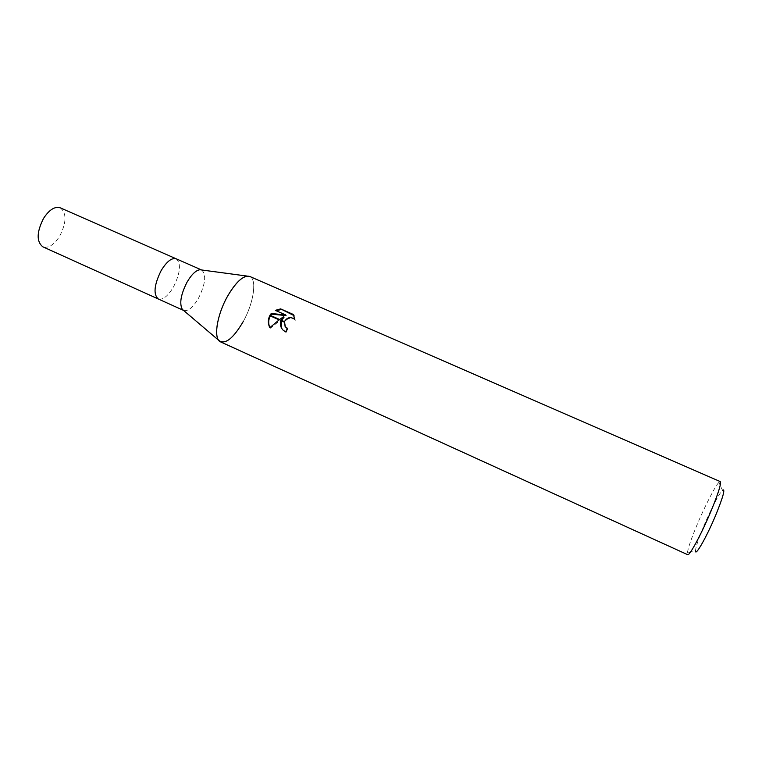 <?xml version="1.0" encoding="UTF-8"?>
<svg xmlns="http://www.w3.org/2000/svg" width="762" height="762" viewBox="0 0 762 762"><rect width="100%" height="100%" fill="white"/><g stroke="black" fill="none" stroke-linecap="round" stroke-linejoin="round"><path stroke-width="0.57" stroke-dasharray="3.81 2.86" d="M201.568 269.958L201.73 270.024C206.521 274.625 205.454 284.016 198.52 298.19C193.024 307.457 188.09 311.553 183.699 310.467L183.547 310.391M161.115 270.643C166.697 261.518 171.717 257.566 176.184 258.794C181.289 263.519 180.384 272.92 173.469 286.988C167.945 296.17 162.877 300.171 158.267 298.98L158.201 298.942M247.259 276.101L247.259 276.101C257.623 274.549 254.946 300.704 243.335 321.364C234.667 336.48 227.095 343.319 220.609 341.9M720.252 481.594L718.88 482.394L722.395 490.233C717.833 495.862 711.613 507.844 703.717 526.18C698.706 538.248 695.973 546.354 695.525 550.507L687.353 553.136L687.667 554.688M718.88 482.394C715.089 486.232 704.888 506.12 697.135 524.627C691.248 538.724 687.981 548.23 687.353 553.136M249.774 276.463C257.318 279.235 253.67 302.847 243.335 321.364M281.683 328.374L283.512 330.832L286.083 332.556L287.75 328.917L287.236 328.66M287.75 328.917L287.417 328.298M285.026 326.25C282.111 320.707 290.817 315.497 294.865 319.821L295.304 320.297L294.97 319.659M295.304 320.297L294.046 315.611M269.815 327.679L270.196 328.327L284.026 317.23M281.549 320.345L281.34 320.821M286.083 332.556L285.731 331.927M276.225 310.753L275.682 311.01M275.32 310.353L286.045 315.582M269.872 327.631L270.205 328.317M176.108 258.766L176.184 258.794C181.289 263.519 180.384 272.92 173.469 286.988C167.945 296.17 162.877 300.171 158.277 298.98M60.246 207.816C66.742 213.084 66.57 222.523 59.712 236.125C54.035 244.907 48.416 248.469 42.853 246.821M283.159 330.203L283.512 330.841M294.532 319.173L294.865 319.821"/><path stroke-width="1.14" d="M183.547 310.391L182.261 309.305C179.26 303.428 180.861 294.389 187.042 282.159C191.538 274.501 195.824 270.358 199.901 269.738L201.568 269.958M161.115 270.643C154.124 284.912 153.172 294.361 158.277 298.98C153.172 294.361 154.124 284.912 161.115 270.643C166.697 261.518 171.717 257.566 176.184 258.794L201.587 269.967M243.335 321.364C233.058 338.89 224.828 345.196 218.656 340.271C213.846 334.556 217.903 313.411 227.352 296.589C236.144 281.616 243.621 274.911 249.774 276.463L720.252 481.594C721.452 483.365 718.385 493.204 711.022 511.102C701.611 533.714 689.334 556.451 687.667 554.688L220.609 341.9C213.284 339.433 216.57 315.687 227.352 296.589C234.582 284.007 241.221 277.178 247.259 276.101L199.901 269.738M695.525 550.507C694.706 557.832 706.612 537.191 715.87 514.817C723.367 496.281 725.548 488.09 722.395 490.233M293.465 314.544L294.532 319.173C290.37 316.535 287.017 317.354 284.464 321.64L281.026 320.116L283.683 316.592L279.625 319.497L270.005 315.23L271.234 313.515L285.702 314.935L275.32 310.353L280.645 308.886L293.475 314.535M287.236 328.66L285.026 326.25M284.464 321.64L285.321 326.669L287.417 328.298L285.731 331.927L283.159 330.203C280.521 327.47 279.749 324.269 280.845 320.602L281.026 320.116M294.046 315.611L280.645 308.886M293.808 315.211L293.494 314.573M269.824 327.67C267.862 323.698 267.833 319.697 269.758 315.678L279.159 319.85L269.815 327.679M281.549 320.345L284.026 317.23L283.683 316.592M281.34 320.821L281.683 328.374M280.845 320.592L284.321 322.145M281.007 309.562L276.225 310.753M285.702 314.935L286.045 315.582L271.586 314.154L270.596 315.487M270.329 315.935C268.319 319.735 268.167 323.64 269.872 327.631M271.586 314.154L271.234 313.515M158.201 298.942L42.853 246.821C36.386 241.659 36.614 232.181 43.539 218.399C49.273 209.683 54.845 206.159 60.246 207.816L176.108 258.766M285.845 327.25L286.179 327.87M182.261 309.305L218.656 340.262M158.267 298.98L183.556 310.41"/></g></svg>
